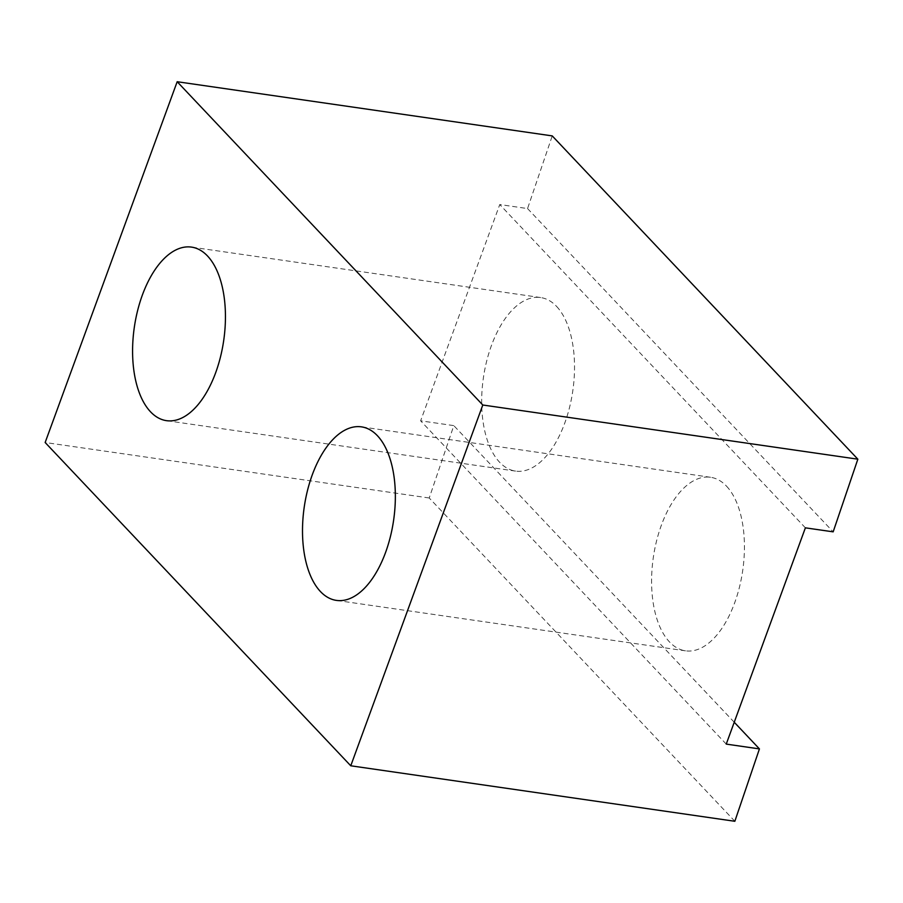 <?xml version="1.0" encoding="UTF-8"?>
<svg xmlns="http://www.w3.org/2000/svg" width="903" height="903" viewBox="0 0 903 903"><rect width="100%" height="100%" fill="white"/><g stroke="black" fill="none" stroke-linecap="round" stroke-linejoin="round"><path stroke-width="0.68" stroke-dasharray="4.51 3.39" d="M556.598 306.422A87.67 45.173 98.2 0 1 569.556 407.366A87.67 45.173 98.2 0 1 515.557 471.095A87.67 45.173 98.2 0 1 499.585 462.212A87.67 45.173 98.2 0 1 486.638 361.268A87.67 45.173 98.2 0 1 540.626 297.55A87.67 45.173 98.2 0 1 556.598 306.422M726.52 486.164A87.67 45.173 98.2 0 1 739.467 587.108A87.67 45.173 98.2 0 1 685.479 650.826A87.67 45.173 98.2 0 1 669.507 641.954A87.67 45.173 98.2 0 1 656.549 541.01A87.67 45.173 98.2 0 1 710.548 477.281A87.67 45.173 98.2 0 1 726.52 486.164M734.839 821.279L429.23 497.993L453.814 425.618L420.629 420.821L499.765 204.552L527.555 208.559L552.241 135.901M429.23 497.993L45.15 442.504M726.238 744.106L420.629 420.821M805.386 527.837L499.765 204.552M527.555 208.559L833.164 531.844M734.241 722.242L453.814 425.618M515.557 471.095L166.479 420.663M685.479 650.826L336.39 600.393M710.548 477.281L361.46 426.859M540.626 297.55L191.549 247.117"/><path stroke-width="1.35" d="M150.508 411.779A87.67 45.173 -81.8 0 0 166.479 420.663A87.67 45.173 -81.8 0 0 220.479 356.933A87.67 45.173 -81.8 0 0 207.521 255.989A87.67 45.173 -81.8 0 0 191.549 247.117A87.67 45.173 -81.8 0 0 137.549 310.835A87.67 45.173 -81.8 0 0 150.508 411.779M320.418 591.521A87.67 45.173 -81.8 0 0 336.39 600.393A87.67 45.173 -81.8 0 0 390.389 536.675A87.67 45.173 -81.8 0 0 377.431 435.731A87.67 45.173 -81.8 0 0 361.46 426.859A87.67 45.173 -81.8 0 0 307.471 490.577A87.67 45.173 -81.8 0 0 320.418 591.521M857.85 459.187L833.164 531.844L805.386 527.837L726.238 744.106L759.434 748.903L734.839 821.279L350.759 765.789L482.789 405.007L857.85 459.187L552.241 135.901L177.18 81.722L482.789 405.007M350.759 765.789L45.15 442.504L177.18 81.722M759.434 748.903L734.241 722.242"/></g></svg>
